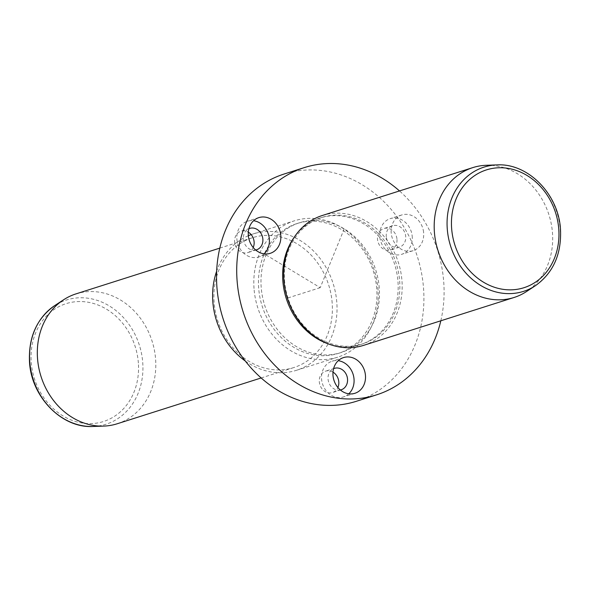 <?xml version="1.0" encoding="UTF-8"?>
<svg xmlns="http://www.w3.org/2000/svg" width="590" height="590" viewBox="0 0 590 590"><rect width="100%" height="100%" fill="white"/><g stroke="black" fill="none" stroke-linecap="round" stroke-linejoin="round"><path stroke-width="0.44" stroke-dasharray="2.95 2.21" d="M264.106 253.84A18.74 16.026 -107.7 0 1 263.037 254.747A18.74 16.026 -107.7 0 1 258.804 256.96A18.74 16.026 -107.7 0 1 238.862 246.561A18.74 16.026 -107.7 0 1 243.213 223.463A18.74 16.026 -107.7 0 1 247.439 221.25A18.74 16.026 -107.7 0 1 253.575 220.726M255.713 250.035A11.24 9.617 -107.7 0 1 244.363 243.124A11.24 9.617 -107.7 0 1 247.181 229.717A11.24 9.617 -107.7 0 1 248.921 228.691M253.213 247.527A11.24 9.617 -107.7 0 1 250.322 251.274A11.24 9.617 -107.7 0 1 247.785 252.601A11.24 9.617 -107.7 0 1 235.823 246.362A11.24 9.617 -107.7 0 1 238.434 232.504A11.24 9.617 -107.7 0 1 240.971 231.177A11.24 9.617 -107.7 0 1 248.331 232.18M440.819 320.783A119.232 101.989 72.3 0 0 443.739 282.116A119.232 101.989 72.3 0 0 399.496 190.939M356.382 401.281A119.232 101.989 72.3 0 0 423.561 288.54A119.232 101.989 72.3 0 0 284.07 174.043M379.274 288.163A68.13 58.277 72.3 0 0 299.565 222.74A68.13 58.277 72.3 0 0 261.178 287.16A68.13 58.277 72.3 0 0 340.887 352.591A68.13 58.277 72.3 0 0 379.274 288.163M376.752 288.967A68.13 58.277 72.3 0 0 297.043 223.544A68.13 58.277 72.3 0 0 258.656 287.964A68.13 58.277 72.3 0 0 338.365 353.388A68.13 58.277 72.3 0 0 376.752 288.967M254.017 288.473A71.538 61.19 -107.7 0 1 294.329 220.83A71.538 61.19 -107.7 0 1 378.02 289.528A71.538 61.19 -107.7 0 1 337.716 357.171A71.538 61.19 -107.7 0 1 254.017 288.473M245.248 360.984A71.538 61.19 72.3 0 0 296.512 370.284A71.538 61.19 72.3 0 0 336.824 302.633A71.538 61.19 72.3 0 0 253.125 233.942A71.538 61.19 72.3 0 0 251.156 234.614M248.353 235.72A71.538 61.19 72.3 0 0 216.663 271.157M332.185 303.149A68.13 58.277 72.3 0 0 252.476 237.718A68.13 58.277 72.3 0 0 214.089 302.146A68.13 58.277 72.3 0 0 293.798 367.57A68.13 58.277 72.3 0 0 332.185 303.149M117.226 423.76A68.13 58.277 72.3 0 0 155.613 359.34A68.13 58.277 72.3 0 0 75.904 293.909M486.226 165.289A68.13 58.277 -107.7 0 1 552.483 233.043A68.13 58.277 -107.7 0 1 526.42 291.593M363.588 345.364A68.13 58.277 72.3 0 0 401.974 280.936A68.13 58.277 72.3 0 0 322.265 215.512M284.513 280.221A66.427 56.824 72.3 0 0 362.231 344.007A66.427 56.824 72.3 0 0 399.659 281.194A66.427 56.824 72.3 0 0 321.941 217.408A66.427 56.824 72.3 0 0 284.513 280.221M328.512 343.963A66.427 56.824 72.3 0 0 360.549 344.545A66.427 56.824 72.3 0 0 397.977 281.725A66.427 56.824 72.3 0 0 320.259 217.939A66.427 56.824 72.3 0 0 294.454 236.929M396.937 238.81A11.24 9.617 72.3 0 0 383.839 228.537A11.24 9.617 72.3 0 0 377.548 239.688A11.24 9.617 72.3 0 0 390.654 249.961A11.24 9.617 72.3 0 0 396.937 238.81M332.996 372.143A11.24 9.617 72.3 0 0 332.797 372.025A11.24 9.617 72.3 0 0 325.643 371.14A11.24 9.617 72.3 0 0 319.271 380.646A11.24 9.617 72.3 0 0 325.304 391.679A11.24 9.617 72.3 0 0 332.458 392.564A11.24 9.617 72.3 0 0 337.886 387.497M423.583 232.091A18.74 16.026 72.3 0 0 401.746 214.974A18.74 16.026 72.3 0 0 391.266 233.566A18.74 16.026 72.3 0 0 413.103 250.684A18.74 16.026 72.3 0 0 423.583 232.091M348.779 393.81A18.74 16.026 -107.7 0 1 343.476 396.923A18.74 16.026 -107.7 0 1 331.55 395.448A18.74 16.026 -107.7 0 1 321.506 377.054A18.74 16.026 -107.7 0 1 332.111 361.213A18.74 16.026 -107.7 0 1 338.24 360.697M340.378 389.997A11.24 9.617 -107.7 0 1 334.043 388.899A11.24 9.617 -107.7 0 1 328.018 378.352A11.24 9.617 -107.7 0 1 333.586 368.654M412.145 235.727A18.74 16.026 -107.7 0 1 401.672 254.32A18.74 16.026 -107.7 0 1 379.835 237.202A18.74 16.026 -107.7 0 1 390.307 218.61A18.74 16.026 -107.7 0 1 412.145 235.727M386.295 236.907A11.24 9.617 -107.7 0 1 392.579 225.756A11.24 9.617 -107.7 0 1 405.684 236.022A11.24 9.617 -107.7 0 1 399.4 247.181A11.24 9.617 -107.7 0 1 386.295 236.907M344.221 228.854L320.223 287.662L266.046 254.969M320.223 287.662L286.593 298.363M93.139 426.474A65.195 55.762 72.3 0 0 142.743 362.599A65.195 55.762 72.3 0 0 54.678 305.62M138.37 363.034A61.817 52.879 72.3 0 0 80.336 301.534A61.817 52.879 72.3 0 0 31.218 362.127A61.817 52.879 72.3 0 0 89.252 423.635A61.817 52.879 72.3 0 0 138.37 363.034M535.322 285.759A65.195 55.762 72.3 0 0 560.257 229.739A65.195 55.762 72.3 0 0 496.861 164.905M249.718 228.389L240.971 231.177M256.532 249.821L247.785 252.601M297.043 223.544L299.565 222.74M338.365 353.388L340.887 352.591M253.125 233.942L294.329 220.83M296.512 370.284L337.716 357.171M219.812 248.117L252.476 237.718M261.127 377.969L293.798 367.57M360.549 344.545L362.231 344.007M320.259 217.939L321.941 217.408M258.877 217.614L247.439 221.25M270.242 253.324L258.804 256.96M354.915 393.287L343.476 396.923M343.55 357.577L332.111 361.213M334.382 368.359L325.643 371.14M341.204 389.784L332.458 392.564M401.746 214.974L390.307 218.61M413.103 250.684L401.672 254.32M399.4 247.181L390.654 249.961M392.579 225.756L383.839 228.537"/><path stroke-width="0.89" d="M253.575 220.726A18.74 16.026 -107.7 0 1 268.398 234.245A18.74 16.026 -107.7 0 1 264.106 253.84M248.921 228.691A11.24 9.617 -107.7 0 1 249.718 228.389A11.24 9.617 -107.7 0 1 261.68 234.636A11.24 9.617 -107.7 0 1 259.069 248.493A11.24 9.617 -107.7 0 1 256.532 249.821A11.24 9.617 -107.7 0 1 255.713 250.035M248.331 232.18A11.24 9.617 -107.7 0 1 253.213 247.527M399.496 190.939A119.232 101.989 72.3 0 0 304.248 167.619A119.232 101.989 72.3 0 0 237.069 280.368A119.232 101.989 72.3 0 0 376.56 394.858A119.232 101.989 72.3 0 0 440.819 320.783M304.248 167.619L284.07 174.043A119.232 101.989 72.3 0 0 216.891 286.792A119.232 101.989 72.3 0 0 356.382 401.281L376.56 394.858M251.156 234.614A71.538 61.19 72.3 0 0 248.353 235.72M216.663 271.157A71.538 61.19 72.3 0 0 212.82 301.586A71.538 61.19 72.3 0 0 245.248 360.984M219.812 248.117L75.904 293.909A68.13 58.277 72.3 0 0 63.58 299.786A68.13 58.277 72.3 0 0 37.517 358.337A68.13 58.277 72.3 0 0 103.774 426.091A68.13 58.277 72.3 0 0 117.226 423.76L261.127 377.969M535.322 285.759L526.42 291.593A68.13 58.277 -107.7 0 1 514.097 297.471A68.13 58.277 -107.7 0 1 434.388 232.047A68.13 58.277 -107.7 0 1 472.774 167.619A68.13 58.277 -107.7 0 1 486.226 165.289L496.861 164.905A65.195 55.762 72.3 0 0 447.257 228.78A65.195 55.762 72.3 0 0 535.322 285.759C553.199 272.971 561.591 254.231 560.5 229.54C558.76 194.398 528.043 162.884 496.861 164.905M472.774 167.619L322.265 215.512A68.13 58.277 72.3 0 0 283.879 279.94A68.13 58.277 72.3 0 0 363.588 345.364L514.097 297.471M294.454 236.929A66.427 56.824 72.3 0 0 282.831 280.752A66.427 56.824 72.3 0 0 328.512 343.963M254.651 219.819A18.74 16.026 -107.7 0 1 258.877 217.614A18.74 16.026 -107.7 0 1 278.819 228.013A18.74 16.026 -107.7 0 1 274.468 251.111A18.74 16.026 -107.7 0 1 270.242 253.324A18.74 16.026 -107.7 0 1 250.3 242.918A18.74 16.026 -107.7 0 1 254.651 219.819M337.886 387.497A11.24 9.617 72.3 0 0 332.996 372.143M342.982 391.812A18.74 16.026 72.3 0 0 354.915 393.287A18.74 16.026 72.3 0 0 365.52 377.445A18.74 16.026 72.3 0 0 355.475 359.052A18.74 16.026 72.3 0 0 343.55 357.577A18.74 16.026 72.3 0 0 332.937 373.418A18.74 16.026 72.3 0 0 342.982 391.812M338.24 360.697A18.74 16.026 -107.7 0 1 344.044 362.688A18.74 16.026 -107.7 0 1 348.779 393.81M333.586 368.654A11.24 9.617 -107.7 0 1 334.382 368.359A11.24 9.617 -107.7 0 1 341.544 369.244A11.24 9.617 -107.7 0 1 347.569 380.277A11.24 9.617 -107.7 0 1 341.204 389.784A11.24 9.617 -107.7 0 1 340.378 389.997M93.139 426.474C61.957 428.502 31.241 396.981 29.5 361.84C28.409 337.156 36.801 318.416 54.678 305.62A65.195 55.762 72.3 0 0 29.743 361.641A65.195 55.762 72.3 0 0 93.139 426.474L103.774 426.091M451.63 228.345A61.817 52.879 72.3 0 0 509.664 289.852A61.817 52.879 72.3 0 0 558.782 229.252A61.817 52.879 72.3 0 0 500.748 167.744A61.817 52.879 72.3 0 0 451.63 228.345M54.678 305.62L63.58 299.786"/></g></svg>
